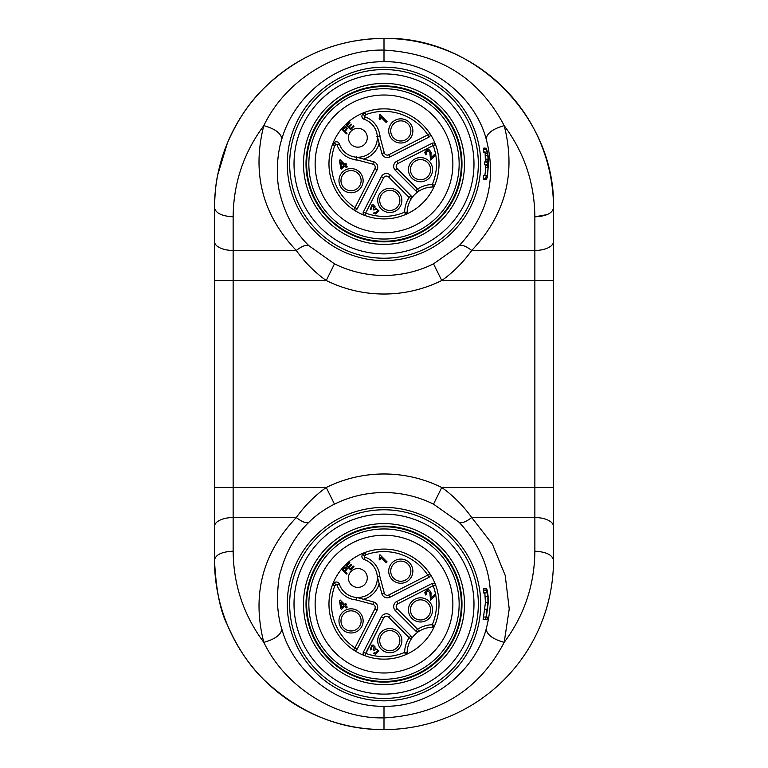 <?xml version="1.0" encoding="UTF-8"?>
<svg xmlns="http://www.w3.org/2000/svg" width="768" height="768" viewBox="0 0 768 768"><rect width="100%" height="100%" fill="white"/><g stroke="black" fill="none" stroke-linecap="round" stroke-linejoin="round"><path stroke-width="1.15" d="M488.323 165.667L488.16 155.741L486.442 148.262L486.326 152.026L486.739 150.49L487.651 153.302L485.136 153.418L487.651 153.302L488.054 159.254L487.248 164.419L488.112 167.184L487.344 175.69L486.653 177.274L486.192 175.862L485.846 178.33L486.326 179.51L487.354 177.149L488.323 165.667M487.68 153.302L485.136 153.418L484.819 151.862M486.346 151.747L487.315 151.67M483.139 619.68L485.424 602.65L484.829 592.502M487.93 602.774L485.722 619.43L487.334 619.43L487.642 617.203L486.307 617.203L488.16 603.542L488.122 596.419L487.277 590.4L486.451 588.49L486.192 589.066L486.384 592.81L486.778 590.726L487.872 596.554L487.93 602.774L485.424 602.65M483.523 616.982L486.048 617.069M483.149 619.651L485.722 619.43M487.334 619.43L483.13 619.651M486.326 617.088L487.642 617.203M486.067 590.486L483.504 590.362L483.898 593.165L486.384 592.81M485.347 596.554L487.872 596.554M483.504 590.362L483.629 588.845L486.192 589.066M483.629 588.854L484.243 588.269M383.99 729.523L384 717.859C338.554 719.174 286.637 689.616 263.798 642.346C251.722 594.778 262.541 553.181 296.266 517.546C304.79 505.661 314.774 495.648 326.237 487.498L334.483 504.144C324.586 509.098 316.042 515.155 308.832 522.317C295.21 535.68 285.773 552.259 280.522 572.045C278.928 575.53 277.862 585.072 277.315 600.662C277.882 612.47 279.398 621.936 281.837 629.04C292.771 670.051 335.472 707.194 384 706.272L384 717.898C439.344 714.797 479.414 689.616 504.202 642.346L509.232 608.966L505.219 575.453L492.403 544.214L471.734 517.546C463.142 505.584 453.149 495.571 441.763 487.498L433.517 504.144L459.168 522.317C487.824 553.066 496.829 588.634 486.163 629.04C475.43 670.022 431.971 707.424 384 706.272M484.733 164.669L484.714 161.942L487.594 161.962M484.79 161.971L487.286 162.192M484.714 161.971L487.238 162.192M485.578 165.13L484.733 164.64L487.248 164.419M484.982 164.64L487.478 164.419M487.344 175.69L484.838 175.498L485.51 170.515L485.222 164.774L487.728 164.554M485.453 165.571L487.958 165.379M485.597 167.309L488.112 167.184M483.274 178.512L483.696 175.546L486.192 175.862M483.763 179.731L486.326 179.51L483.763 179.731L483.274 178.483L485.846 178.33M483.427 149.434L483.83 152.352L486.326 152.026M483.888 148.032L486.451 148.262L483.888 148.032L483.437 149.462L486 149.606M487.882 161.194L485.366 160.992L485.136 153.418M485.53 159.12L488.054 159.254M485.088 161.75L485.558 160.099M459.168 245.683L433.517 263.856L441.763 280.502C453.139 272.438 463.133 262.426 471.734 250.454C505.478 214.829 516.298 173.232 504.202 125.654C492.941 128.774 486.931 133.21 486.163 138.96C496.829 179.366 487.834 214.944 459.168 245.683C461.818 244.522 466.013 246.115 471.734 250.454L534.864 250.454L534.864 280.502L553.507 280.502L553.507 207.907A169.507 169.507 0 0 0 384 38.4A169.507 169.507 0 0 0 214.493 207.907A169.507 169.507 0 0 1 384 38.4A169.507 169.507 0 0 1 553.507 207.907C555.84 117.322 474.576 36.077 384 38.4L384 61.728C432.029 60.634 475.421 97.968 486.163 138.96M384 61.728C333.139 61.075 293.414 98.755 281.837 138.96C276.922 153.782 275.386 178.944 280.522 195.965C285.773 215.731 295.21 232.31 308.832 245.683L334.483 263.856L326.237 280.502C314.784 272.371 304.8 262.349 296.266 250.454C262.522 214.829 251.702 173.232 263.798 125.654C275.059 128.774 281.069 133.21 281.837 138.96M547.219 214.579L534.864 216.816C534.538 183.101 524.314 152.707 504.202 125.654C479.443 78.403 439.373 53.222 384 50.102C338.486 48.883 286.512 78.384 263.798 125.654C243.686 152.707 233.462 183.101 233.136 216.816L233.136 280.502L326.237 280.502A130.138 130.138 0 0 0 441.763 280.502L534.864 280.502L534.864 551.184C545.962 551.827 552.173 554.794 553.507 560.093A169.507 169.507 0 0 1 384 729.6A169.507 169.507 0 0 1 214.493 560.093A169.507 169.507 0 0 0 384 729.6A169.507 169.507 0 0 0 553.507 560.093L553.507 280.502M384 729.6C339.696 729.821 299.75 713.27 264.144 679.949C249.504 665.837 237.254 647.51 227.395 624.96C220.253 611.232 215.952 589.603 214.493 560.093L214.493 207.907C214.877 193.123 215.971 182.102 217.747 174.835L227.395 143.04C237.245 120.499 249.494 102.173 264.144 88.051C297.917 55.421 337.872 38.87 384 38.4M553.507 526.445A18.643 8.909 0 0 0 534.864 517.546L471.734 517.546C466.003 521.894 461.818 523.488 459.158 522.326M534.864 551.184C534.538 584.899 524.314 615.293 504.202 642.346C492.941 639.226 486.931 634.79 486.163 629.04M553.507 241.555A18.643 8.909 0 0 1 534.864 250.454L534.864 216.816C546.173 216.278 552.394 213.312 553.507 207.907L553.507 207.907M308.832 522.317C306.173 523.478 301.987 521.885 296.266 517.546L233.136 517.546L233.136 551.184C221.827 551.722 215.606 554.688 214.493 560.093A169.507 169.507 0 0 0 384 729.6A169.507 169.507 0 0 0 553.507 560.093M308.832 245.683C306.173 244.522 301.987 246.115 296.266 250.454L233.136 250.454A18.643 8.909 180 0 1 214.493 241.555M233.136 551.184C233.462 584.899 243.686 615.293 263.798 642.346C275.059 639.226 281.069 634.79 281.837 629.04M233.136 216.816C222.038 216.173 215.827 213.206 214.493 207.907M370.637 648.048L372.634 646.09M379.795 576.288L377.309 576.71L379.795 576.288L384.278 593.011A3.149 3.149 0 0 0 388.742 594.998L389.885 597.235A5.664 5.664 0 0 1 381.85 593.654L377.309 576.71A19.498 19.498 0 0 0 364.042 559.478A3.149 3.149 0 0 1 362.813 554.275L364.003 553.085A2.515 2.515 0 0 1 364.906 552.509L365.779 554.861L364.589 556.051A0.634 0.634 0 0 0 364.838 557.098A22.013 22.013 0 0 1 379.795 576.288M332.966 584.122L334.752 585.898L332.39 585.024A2.515 2.515 0 0 1 332.966 584.122L334.157 582.931A3.149 3.149 0 0 1 339.36 584.16A19.498 19.498 0 0 0 356.592 597.427L356.17 599.914L356.592 597.427L373.546 601.968A5.664 5.664 0 0 1 377.117 610.003L357.235 649.037A2.515 2.515 0 0 1 353.597 649.987A55.027 55.027 0 0 1 332.39 585.024A55.027 55.027 0 0 0 364.762 655.67A2.515 2.515 0 0 1 363.398 652.176L381.379 616.867A5.664 5.664 0 0 1 390.432 615.437L410.909 635.923A2.515 2.515 0 0 1 411.245 639.062A25.786 25.786 0 0 0 407.136 652.464A2.515 2.515 0 0 1 405.61 654.73A55.027 55.027 0 0 1 364.762 655.67A55.027 55.027 0 0 0 434.611 625.728A2.515 2.515 0 0 1 432.346 627.254A25.786 25.786 0 0 0 418.944 631.363A2.515 2.515 0 0 1 415.805 631.027L395.318 610.55A5.664 5.664 0 0 1 396.758 601.498L432.058 583.517A2.515 2.515 0 0 1 435.552 584.87A55.027 55.027 0 0 1 434.611 625.728L432.298 624.739L432.346 627.254M376.685 136.579L380.419 135.946M356.688 156.566L356.064 160.301M341.645 167.424L340.666 161.99L343.882 165.197L341.645 167.424M344.726 130.906L343.133 129.312L345.494 127.555L346.464 128.726L344.726 130.906M358.166 187.786A10.061 10.061 0 0 0 353.654 170.947A10.061 10.061 0 0 0 341.328 183.274A10.061 10.061 0 0 0 358.166 187.786M396.902 207.523A10.061 10.061 0 0 0 392.39 190.685A10.061 10.061 0 0 0 380.064 203.011A10.061 10.061 0 0 0 396.902 207.523M427.642 176.784A10.061 10.061 0 0 0 423.13 159.946A10.061 10.061 0 0 0 410.803 172.272A10.061 10.061 0 0 0 427.642 176.784M407.904 138.048A10.061 10.061 0 0 0 403.392 121.21A10.061 10.061 0 0 0 391.066 133.536A10.061 10.061 0 0 0 407.904 138.048M359.597 189.216A12.086 12.086 0 0 1 339.379 183.802A12.086 12.086 0 0 1 354.182 168.998A12.086 12.086 0 0 1 359.597 189.216M341.587 169.085L344.678 166.003L346.378 167.702L347.251 166.829L345.552 165.13L346.512 164.17L345.715 163.363L344.755 164.323L340.138 159.715L339.427 160.426L340.79 168.288L341.587 169.085M398.333 208.954A12.086 12.086 0 0 1 378.115 203.539A12.086 12.086 0 0 1 392.909 188.736A12.086 12.086 0 0 1 398.333 208.954M373.565 213.254L375.715 213.994L378.902 210.624L374.918 207.946L375.053 206.611L373.286 204.864L371.846 204.931L370.234 209.741L371.261 209.021C371.318 205.603 372.23 205.181 373.997 207.744L373.133 209.174L373.805 210.038C377.712 208.714 378.413 209.645 375.907 212.822L374.323 212.266L373.565 213.254M429.072 178.214A12.086 12.086 0 0 1 408.854 172.8A12.086 12.086 0 0 1 423.648 157.997A12.086 12.086 0 0 1 429.072 178.214M425.971 152.515L427.93 150.518L429.821 152.477L430.57 160.003L435.274 155.299L434.429 154.464L430.944 157.949L431.05 152.611C429.187 148.387 427.104 148.358 424.81 152.525L425.645 154.752L426.634 153.946L425.971 152.515M396.758 161.27L432.058 143.28A2.515 2.515 0 0 1 435.552 144.643A55.027 55.027 0 0 1 434.611 185.491A2.515 2.515 0 0 1 432.346 187.018A25.786 25.786 0 0 0 418.944 191.126A2.515 2.515 0 0 1 415.805 190.79L395.318 170.314A5.664 5.664 0 0 1 396.758 161.27L397.891 163.507A3.149 3.149 0 0 0 397.104 168.538L395.318 170.314M397.104 168.538L417.581 189.014L418.944 191.126A25.786 25.786 0 0 0 407.136 212.237A2.515 2.515 0 0 1 405.61 214.493A55.027 55.027 0 0 1 364.762 215.434A2.515 2.515 0 0 1 363.398 211.939L381.379 176.64A5.664 5.664 0 0 1 390.432 175.2L410.909 195.686A2.515 2.515 0 0 1 411.245 198.826L409.133 197.462L388.646 176.986A3.149 3.149 0 0 0 383.626 177.782L365.635 213.082A52.512 52.512 0 0 0 404.621 212.179L407.136 212.237M377.117 169.766L374.88 168.624A3.149 3.149 0 0 0 372.893 164.16L356.17 159.686L356.592 157.19L373.546 161.731A5.664 5.664 0 0 1 377.117 169.766L357.235 208.8A2.515 2.515 0 0 1 353.597 209.75A55.027 55.027 0 0 1 332.39 144.787A55.027 55.027 0 0 0 405.61 214.493A55.027 55.027 0 0 0 434.611 185.491L432.298 184.502L432.346 187.018M409.334 139.478A12.086 12.086 0 0 1 389.117 134.064A12.086 12.086 0 0 1 403.92 119.261A12.086 12.086 0 0 1 409.334 139.478M432.058 143.28L433.2 145.517L435.552 144.643A55.027 55.027 0 0 0 429.869 133.488A2.515 2.515 0 0 1 428.918 137.117L389.885 156.998A5.664 5.664 0 0 1 381.85 153.427L377.309 136.474L379.795 136.051L384.278 152.774A3.149 3.149 0 0 0 388.742 154.762L389.885 156.998M379.958 119.77L380.65 116.966L386.218 122.534L387.091 121.661L379.949 114.518L379.114 118.925L379.958 119.77M332.966 143.885L334.752 145.661L332.39 144.787A2.515 2.515 0 0 1 332.966 143.885L334.157 142.694A3.149 3.149 0 0 1 339.36 143.923A19.498 19.498 0 0 0 377.309 136.474A19.498 19.498 0 0 0 364.042 119.242A3.149 3.149 0 0 1 362.813 114.038L364.003 112.848A2.515 2.515 0 0 1 364.906 112.272L365.779 114.634L364.589 115.824A0.634 0.634 0 0 0 364.838 116.861A22.013 22.013 0 0 1 379.795 136.051M348.557 139.373A9.437 9.437 0 0 1 356.218 128.448A9.437 9.437 0 0 1 367.142 136.099A9.437 9.437 0 0 1 359.491 147.024A9.437 9.437 0 0 1 348.557 139.373M346.464 133.824L347.059 133.229L345.245 131.424L347.299 128.592L345.955 126.797L344.419 127.066L342.019 129.379L346.464 133.824M350.621 129.667L353.942 126.346L353.414 125.827L350.688 128.554L349.171 127.037L351.629 124.579L351.11 124.061L348.653 126.518L347.29 125.155L349.91 122.525L349.392 122.006L346.176 125.222L350.621 129.667M332.39 144.787A55.027 55.027 0 0 1 429.869 133.488L427.776 134.87L428.918 137.117M372.038 96.067A68.861 68.861 0 0 0 331.248 208.147A68.861 68.861 0 0 0 448.714 187.44A68.861 68.861 0 0 0 372.038 96.067M370.954 89.866A75.158 75.158 0 0 0 326.429 212.189A75.158 75.158 0 0 0 454.618 189.59A75.158 75.158 0 0 0 370.954 89.866M370.57 87.706A77.357 77.357 0 0 0 324.739 213.61A77.357 77.357 0 0 0 456.691 190.339A77.357 77.357 0 0 0 370.57 87.706M397.546 240.682A77.981 77.981 0 0 0 460.8 150.346A77.981 77.981 0 0 0 370.454 87.082A77.981 77.981 0 0 0 307.2 177.427A77.981 77.981 0 0 0 397.546 240.682M304.723 177.859A80.496 80.496 0 0 1 370.022 84.605A80.496 80.496 0 0 1 463.277 149.904A80.496 80.496 0 0 1 397.978 243.158A80.496 80.496 0 0 1 304.723 177.859M368.371 75.274A89.981 89.981 0 0 0 315.072 221.722A89.981 89.981 0 0 0 468.557 194.659A89.981 89.981 0 0 0 368.371 75.274M367.622 70.982A94.339 94.339 0 0 0 311.731 224.525A94.339 94.339 0 0 0 472.646 196.147A94.339 94.339 0 0 0 367.622 70.982M341.645 607.661L340.666 602.227L343.882 605.434L341.645 607.661M344.726 571.133L343.133 569.549L345.494 567.792L346.464 568.963L344.726 571.133M358.166 628.022A10.061 10.061 0 0 0 353.654 611.184A10.061 10.061 0 0 0 341.328 623.51A10.061 10.061 0 0 0 358.166 628.022M396.902 647.76A10.061 10.061 0 0 0 392.39 630.922A10.061 10.061 0 0 0 380.064 643.248A10.061 10.061 0 0 0 396.902 647.76M427.642 617.021A10.061 10.061 0 0 0 423.13 600.182A10.061 10.061 0 0 0 410.803 612.509A10.061 10.061 0 0 0 427.642 617.021M407.904 578.285A10.061 10.061 0 0 0 403.392 561.446A10.061 10.061 0 0 0 391.066 573.773A10.061 10.061 0 0 0 407.904 578.285M359.597 629.453A12.086 12.086 0 0 1 339.379 624.029A12.086 12.086 0 0 1 354.182 609.235A12.086 12.086 0 0 1 359.597 629.453M341.587 609.322L344.678 606.23L346.378 607.939L347.251 607.066L345.552 605.357L346.512 604.397L345.715 603.6L344.755 604.56L340.138 599.952L339.427 600.662L340.79 608.525L341.587 609.322M398.333 649.19A12.086 12.086 0 0 1 378.115 643.766A12.086 12.086 0 0 1 392.909 628.973A12.086 12.086 0 0 1 398.333 649.19M373.565 653.482L375.715 654.23L378.902 650.861L374.918 648.182L375.053 646.848L373.286 645.101L371.846 645.168L370.234 649.978L371.261 649.258C371.318 645.84 372.23 645.418 373.997 647.981L373.133 649.411L373.805 650.275C377.712 648.95 378.413 649.882 375.907 653.05L374.323 652.493L373.565 653.482M429.072 618.451A12.086 12.086 0 0 1 408.854 613.027A12.086 12.086 0 0 1 423.648 598.234A12.086 12.086 0 0 1 429.072 618.451M425.971 592.752L427.93 590.746L429.821 592.714L430.57 600.24L435.274 595.536L434.429 594.701L430.944 598.186L431.05 592.838C429.187 588.614 427.104 588.595 424.81 592.762L425.645 594.989L426.634 594.182L425.971 592.752M363.398 652.176L365.635 653.318A52.512 52.512 0 0 0 404.621 652.416A28.301 28.301 0 0 1 409.133 637.699L411.245 639.062A25.786 25.786 0 0 1 418.944 631.363L417.581 629.251L415.805 631.027M409.334 579.715A12.086 12.086 0 0 1 389.117 574.291A12.086 12.086 0 0 1 403.92 559.498A12.086 12.086 0 0 1 409.334 579.715M432.058 583.517L433.2 585.754L435.552 584.87A55.027 55.027 0 0 0 429.869 573.715A2.515 2.515 0 0 1 428.918 577.354L389.885 597.235M379.958 559.997L380.65 557.203L386.218 562.771L387.091 561.898L379.949 554.746L379.114 559.152L379.958 559.997M348.557 579.61A9.437 9.437 0 0 1 356.218 568.675A9.437 9.437 0 0 1 367.142 576.326A9.437 9.437 0 0 1 359.491 587.261A9.437 9.437 0 0 1 348.557 579.61M356.592 597.427A19.498 19.498 0 0 0 377.309 576.71M346.464 574.061L347.059 573.466L345.245 571.661L347.299 568.819L345.955 567.024L344.419 567.293L342.019 569.606L346.464 574.061M350.621 569.904L353.942 566.582L353.414 566.054L350.688 568.79L349.171 567.274L351.629 564.816L351.11 564.288L348.653 566.755L347.29 565.392L349.91 562.762L349.392 562.243L346.176 565.45L350.621 569.904M332.39 585.024A55.027 55.027 0 0 1 429.869 573.715L427.776 575.107L428.918 577.354M372.038 536.294A68.861 68.861 0 0 0 331.248 648.384A68.861 68.861 0 0 0 448.714 627.667A68.861 68.861 0 0 0 372.038 536.294M370.954 530.102A75.158 75.158 0 0 0 326.429 652.426A75.158 75.158 0 0 0 454.618 629.818A75.158 75.158 0 0 0 370.954 530.102M370.57 527.933A77.357 77.357 0 0 0 324.739 653.837A77.357 77.357 0 0 0 456.691 630.576A77.357 77.357 0 0 0 370.57 527.933M397.546 680.918A77.981 77.981 0 0 0 460.8 590.573A77.981 77.981 0 0 0 370.454 527.318A77.981 77.981 0 0 0 307.2 617.654A77.981 77.981 0 0 0 397.546 680.918M304.723 618.096A80.496 80.496 0 0 1 370.022 524.842A80.496 80.496 0 0 1 463.277 590.141A80.496 80.496 0 0 1 397.978 683.395A80.496 80.496 0 0 1 304.723 618.096M368.371 515.501A89.981 89.981 0 0 0 315.072 661.958A89.981 89.981 0 0 0 468.557 634.896A89.981 89.981 0 0 0 368.371 515.501M367.622 511.21A94.339 94.339 0 0 0 311.731 664.752A94.339 94.339 0 0 0 472.646 636.384A94.339 94.339 0 0 0 367.622 511.21M484.858 609.101L487.363 609.245M486.403 592.406L487.334 592.349M483.888 588.269L486.451 588.49L483.888 588.269M384 700.829A96.71 96.71 0 0 1 300.24 555.763A96.71 96.71 0 0 1 467.76 555.763A96.71 96.71 0 0 1 384 700.829M433.517 504.144A111.562 111.562 0 0 0 334.483 504.144M485.405 155.741L487.93 155.741M433.517 263.856A111.562 111.562 0 0 1 334.483 263.856M384 260.602A96.71 96.71 0 0 0 480.71 163.882A96.71 96.71 0 0 0 384 67.171A96.71 96.71 0 0 0 287.29 163.882A96.71 96.71 0 0 0 384 260.602M553.507 487.498L441.763 487.498A130.138 130.138 0 0 0 326.237 487.498L233.136 487.498L233.136 517.546A18.643 8.909 180 0 0 214.493 526.445M214.493 280.502L233.136 280.502L233.136 487.498L214.493 487.498M365.635 653.318L383.626 618.01L364.762 655.67M334.752 585.898L335.933 584.707L334.752 585.898A52.512 52.512 0 0 0 354.989 647.894L374.88 608.861A3.149 3.149 0 0 0 372.893 604.397L373.546 601.968M415.805 190.79L417.581 189.014A28.301 28.301 0 0 1 432.298 184.502A52.512 52.512 0 0 0 433.2 145.517L397.891 163.507M405.61 214.493L404.621 212.179A28.301 28.301 0 0 1 409.133 197.462L410.909 195.686M390.432 175.2L388.646 176.986M381.379 176.64L383.626 177.782M363.398 211.939L365.635 213.082L364.762 215.434M357.235 208.8L354.989 207.658L374.88 168.624M372.893 164.16L373.546 161.731M388.742 154.762L427.776 134.87A52.512 52.512 0 0 0 365.779 114.634L364.003 112.848M381.85 153.427L384.278 152.774M356.17 159.686A22.013 22.013 0 0 1 336.979 144.72A0.634 0.634 0 0 0 335.933 144.47L334.752 145.661A52.512 52.512 0 0 0 354.989 207.658L353.597 209.75M335.933 144.47L334.157 142.694M362.813 114.038L364.589 115.824M364.042 119.242L364.838 116.861M336.979 144.72L339.36 143.923M379.142 143.318A22.013 22.013 0 0 1 363.437 159.024M396.758 601.498L397.891 603.744A3.149 3.149 0 0 0 397.104 608.765L395.318 610.55M397.104 608.765L417.581 629.251A28.301 28.301 0 0 1 432.298 624.739A52.512 52.512 0 0 0 433.2 585.754L397.891 603.744M405.61 654.73L404.621 652.416L407.136 652.464M410.909 635.923L409.133 637.699L388.646 617.213A3.149 3.149 0 0 0 383.626 618.01L381.379 616.867M390.432 615.437L388.646 617.213M377.117 610.003L374.88 608.861M357.235 649.037L354.989 647.894L353.597 649.987M372.893 604.397L356.17 599.914A22.013 22.013 0 0 1 336.979 584.957L339.36 584.16M388.742 594.998L427.776 575.107A52.512 52.512 0 0 0 365.779 554.861L364.003 553.085M381.85 593.654L384.278 593.011M336.979 584.957A0.634 0.634 0 0 0 335.933 584.707L334.157 582.931M362.813 554.275L364.589 556.051M364.042 559.478L364.838 557.098M379.142 583.555A22.013 22.013 0 0 1 363.437 599.261"/></g></svg>
